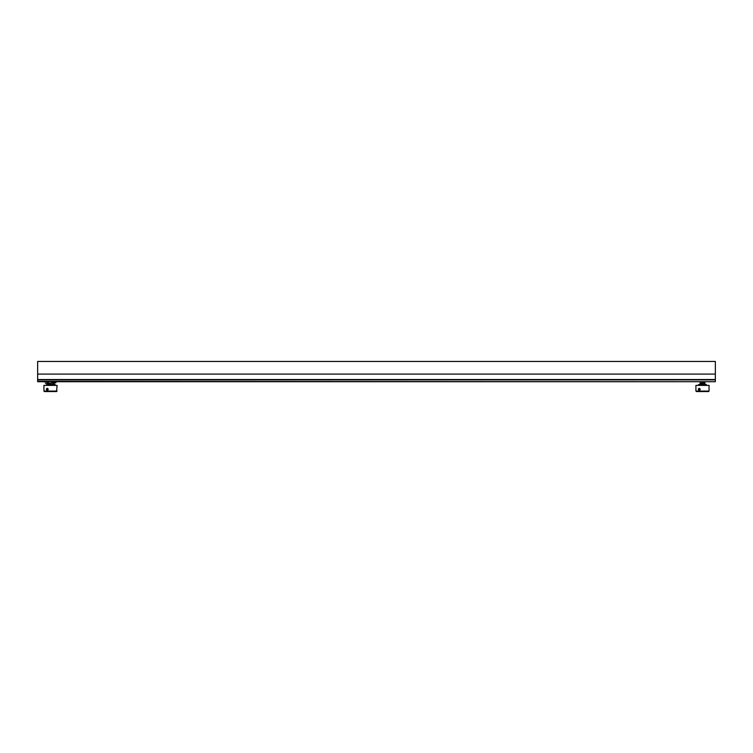 <?xml version="1.0" encoding="UTF-8"?>
<svg xmlns="http://www.w3.org/2000/svg" width="753" height="753" viewBox="0 0 753 753"><rect width="100%" height="100%" fill="white"/><g stroke="black" fill="none" stroke-linecap="round" stroke-linejoin="round"><path stroke-width="1.13" d="M698.285 389.339C698.878 387.964 699.528 387.964 700.224 389.339C699.528 390.722 698.878 390.722 698.285 389.339L699.33 388.501L700.102 389.339L699.33 390.176L698.643 389.339M709.062 391.08L695.923 391.08L695.923 385.385L709.062 385.385L709.062 391.08L707.773 391.551L708.592 391.551M697.212 391.551L707.773 391.551M697.645 381.715L696.694 381.715M700.121 383.305L704.864 382.185L700.121 383.277M699.076 384.529L704.864 383.503L699.16 384.454M699.236 384.727A0.489 0.48 -90 0 0 698.944 384.463L706.248 384.435L706.427 385.385M698.615 385.385A0.489 0.48 -90 0 1 698.323 384.811M698.963 385.385L705.599 385.385M705.683 384.425L699.302 384.425L705.683 384.435M715.35 381.357L715.35 361.449L37.65 361.449L37.65 381.715L715.35 381.715L37.65 381.357M715.35 379.531L37.65 379.531M52.879 383.07L52.879 384.068L55.082 384.322L47.185 384.924L47.703 385.385L52.879 384.115M49.387 381.715L48.136 382.289M52.879 381.715L52.879 382.571L48.136 383.785M49.171 381.715L44.681 382.035L48.136 382.317M52.879 382.533L48.136 383.823M57.077 391.08L43.938 391.08L43.938 385.385L57.077 385.385L56.607 391.551L44.408 391.551L56.607 391.551M48.239 389.339C47.543 390.722 46.893 390.722 46.3 389.339C46.893 387.964 47.543 387.964 48.239 389.339L47.345 390.176L46.658 389.339L47.345 388.501L48.117 389.339M53.538 391.551L47.477 391.551L53.538 391.551M54.235 385.385L54.498 384.736M47.185 384.924L47.571 384.435L47.947 384.924M47.684 384.425L49.322 384.294M715.35 379.898L37.65 379.898M715.35 374.09L37.65 374.09M53.698 384.519L47.947 384.981M695.923 391.08L696.393 391.551M705.749 384.435L706.248 384.435L706.079 385.385M704.864 381.715L704.864 384.294M700.121 381.715L700.121 384.294M43.938 391.08L44.408 391.551M47.317 384.425L46.573 385.385M47.571 384.435L46.752 384.435L46.921 385.385L46.752 384.435M48.136 381.78L48.136 382.825M46.488 383.559L48.136 383.315L48.136 384.294M55.92 382.797L52.879 382.053M48.136 381.818L46.413 381.715M54.941 382.797L45.509 383.559M55.082 384.322L52.879 383.606M54.103 384.322L47.533 384.435"/></g></svg>
